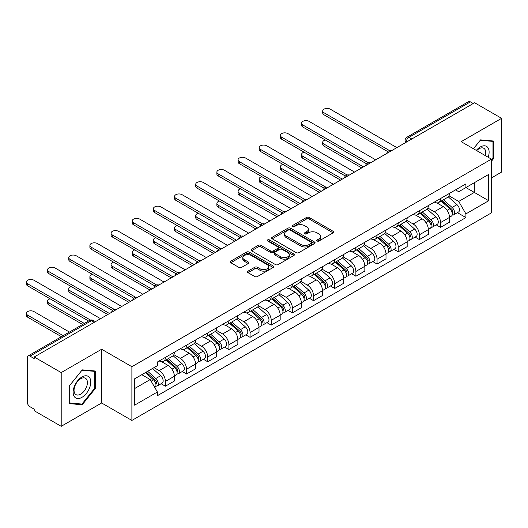 <?xml version="1.0" encoding="UTF-8"?>
<svg xmlns="http://www.w3.org/2000/svg" width="528" height="528" viewBox="0 0 528 528"><rect width="100%" height="100%" fill="white"/><g stroke="black" fill="none" stroke-linecap="round" stroke-linejoin="round"><path stroke-width="0.79" d="M317.123 241.012A1.32 0.759 0 0 0 318.985 241.012L333.135 232.841A1.881 1.089 0 0 0 333.689 232.069A1.881 1.089 0 0 0 333.135 231.304L309.164 217.463A1.881 1.089 0 0 0 306.504 217.463L292.354 225.634A1.32 0.759 0 0 0 291.964 226.169A1.32 0.759 0 0 0 292.354 226.71A1.32 0.759 0 0 0 294.215 226.71L296.05 225.654A6.026 3.478 0 0 1 304.57 225.654L306.57 226.802A6.026 3.478 0 0 1 308.332 229.264A6.026 3.478 0 0 1 306.57 231.726L304.735 232.782A1.32 0.759 0 0 0 304.352 233.323A1.32 0.759 0 0 0 304.735 233.858A1.32 0.759 0 0 0 306.603 233.858L308.431 232.802A6.026 3.478 0 0 1 316.958 232.802L318.952 233.957A6.026 3.478 0 0 1 320.72 236.419A6.026 3.478 0 0 1 318.952 238.874L317.123 239.936A1.32 0.759 0 0 0 316.734 240.471A1.32 0.759 0 0 0 317.123 241.012L317.123 239.936M248.041 271.128A1.881 1.089 0 0 0 247.487 271.9A1.881 1.089 0 0 0 248.041 272.666L254.767 276.553A1.881 1.089 0 0 0 257.426 276.553L273.141 267.478A1.881 1.089 0 0 0 273.695 266.706A1.881 1.089 0 0 0 273.141 265.94L249.17 252.1A1.881 1.089 0 0 0 246.51 252.1L230.795 261.175A1.881 1.089 0 0 0 230.241 261.941A1.881 1.089 0 0 0 230.795 262.713L238.913 267.399A1.881 1.089 0 0 0 241.58 267.399L248.305 263.518A1.881 1.089 0 0 0 248.86 262.753A1.881 1.089 0 0 0 248.305 261.98L244.279 259.657A5.036 2.911 0 0 1 242.801 257.598A5.036 2.911 0 0 1 245.909 254.912A5.036 2.911 0 0 1 251.401 255.539L267.181 264.653A5.036 2.911 0 0 1 268.66 266.706A5.036 2.911 0 0 1 265.551 269.399A5.036 2.911 0 0 1 260.06 268.765L257.426 267.247A1.881 1.089 0 0 0 254.767 267.247L248.041 271.128L248.041 272.666M131.888 366.709L101.633 349.239L61.202 372.583L34.208 356.994L474.599 102.736L501.6 118.325L461.168 141.662L491.423 159.133L131.888 366.709L131.888 420.44L491.423 212.87L491.423 159.133M296.182 252.641A1.881 1.089 0 0 0 298.841 252.641L314.556 243.566A1.881 1.089 0 0 0 315.11 242.801A1.881 1.089 0 0 0 314.556 242.029L290.585 228.188A1.881 1.089 0 0 0 287.925 228.188L272.21 237.263A1.881 1.089 0 0 0 271.656 238.029A1.881 1.089 0 0 0 272.21 238.801L296.182 252.641M268.145 241.296A1.32 0.759 0 0 1 269.478 241.481L269.478 239.917L293.852 253.988A1.881 1.089 0 0 1 294.4 254.753A1.881 1.089 0 0 1 293.852 255.519L278.137 264.594A1.881 1.089 0 0 1 275.471 264.594L251.5 250.754L251.5 249.216A1.881 1.089 0 0 0 250.952 249.988A1.881 1.089 0 0 0 251.5 250.754M251.5 249.216L258.225 245.335A1.881 1.089 0 0 1 260.891 245.335L270.613 250.945A1.881 1.089 0 0 0 273.273 250.945L277.735 248.371A1.881 1.089 0 0 0 278.289 247.606A1.881 1.089 0 0 0 277.735 246.833L267.617 240.992A1.32 0.759 0 0 1 267.227 240.451A1.32 0.759 0 0 1 268.046 239.752A1.32 0.759 0 0 1 269.478 239.917M61.202 372.583L61.202 426.32L34.208 410.731L34.208 409.16L29.997 406.738A3.835 2.218 -120 0 1 27.284 402.032L27.284 357.7A3.835 2.218 -120 0 1 28.083 355.945L89.542 320.456A3.835 2.218 60 0 1 91.456 320.648L29.997 356.136A3.835 2.218 -120 0 0 28.083 355.945M491.423 177.929L501.6 172.055L501.6 118.325M61.202 426.32L101.633 402.976L131.888 420.44M34.208 356.994L34.208 358.558L29.997 356.136M411.787 139.003L408.936 137.359A3.835 2.218 60 0 0 407.015 137.168L468.475 101.68A3.835 2.218 60 0 1 470.395 101.871L408.936 137.359A3.835 2.218 120 0 0 406.223 142.058L406.223 142.21M473.246 103.514L470.395 101.871M440.543 198.535A8.824 5.095 60 0 1 438.722 202.495L447.671 197.327A8.824 5.095 -120 0 0 449.5 193.36M427.838 208.039L434.306 211.768A8.824 5.095 60 0 1 440.55 222.578L449.5 217.411A8.824 5.095 -120 0 0 443.263 206.6L436.854 202.897M449.5 217.411L449.5 222.189L440.55 227.357L436.253 224.882M438.722 202.495A8.824 5.095 60 0 1 434.372 202.099M440.55 222.578L440.55 227.357M419.384 210.751A8.824 5.095 60 0 1 417.556 214.711L426.505 209.543A8.824 5.095 -120 0 0 428.333 205.583M415.087 237.098L419.384 239.58L428.333 234.406L428.333 229.627A8.824 5.095 -120 0 0 422.096 218.823L415.688 215.12M417.556 214.711A8.824 5.095 60 0 1 413.206 214.315M406.672 220.255L413.14 223.991A8.824 5.095 60 0 1 419.384 234.802L419.384 239.58M398.218 222.974A8.824 5.095 60 0 1 396.389 226.934L405.346 221.767A8.824 5.095 -120 0 0 407.174 217.8M393.921 249.322L398.218 251.797L407.174 246.629L407.174 241.85A8.824 5.095 -120 0 0 400.93 231.04L394.522 227.337M396.389 226.934A8.824 5.095 60 0 1 392.047 226.538M385.506 232.478L391.974 236.207A8.824 5.095 60 0 1 398.218 247.018L398.218 251.797M377.051 235.191A8.824 5.095 60 0 1 375.223 239.151L384.179 233.983A8.824 5.095 -120 0 0 386.008 230.023M372.761 261.538L377.051 264.02L386.008 258.845L386.008 254.067A8.824 5.095 -120 0 0 379.764 243.256L373.355 239.56M375.223 239.151A8.824 5.095 60 0 1 370.88 238.755M364.346 244.695L370.808 248.431A8.824 5.095 60 0 1 377.051 259.241L377.051 264.02M355.885 247.408A8.824 5.095 60 0 1 354.057 251.374L363.013 246.2A8.824 5.095 -120 0 0 364.841 242.24M351.595 273.755L355.885 276.236L364.841 271.069L364.841 266.29A8.824 5.095 -120 0 0 358.598 255.479L352.189 251.777M354.057 251.374A8.824 5.095 60 0 1 349.714 250.972M343.18 256.912L349.648 260.647A8.824 5.095 60 0 1 355.885 271.458L355.885 276.236M334.719 259.631A8.824 5.095 60 0 1 332.891 263.591L341.847 258.423A8.824 5.095 -120 0 0 343.675 254.463M330.429 285.978L334.719 288.453L343.675 283.285L343.675 278.507A8.824 5.095 -120 0 0 337.438 267.696L331.023 264M332.891 263.591A8.824 5.095 60 0 1 328.548 263.195M322.014 269.135L328.482 272.87A8.824 5.095 60 0 1 334.719 283.675L334.719 288.453M313.559 271.847A8.824 5.095 60 0 1 311.731 275.814L320.681 270.64A8.824 5.095 -120 0 0 322.509 266.68M309.263 298.195L313.559 300.676L322.509 295.508L322.509 290.73A8.824 5.095 -120 0 0 316.272 279.919L309.863 276.217M311.731 275.814A8.824 5.095 60 0 1 307.382 275.411M300.848 281.351L307.316 285.087A8.824 5.095 60 0 1 313.559 295.898L313.559 300.676M292.393 284.071A8.824 5.095 60 0 1 290.565 288.031L299.521 282.863A8.824 5.095 -120 0 0 301.343 278.896M288.097 310.418L292.393 312.893L301.343 307.725L301.343 302.947A8.824 5.095 -120 0 0 295.106 292.136L288.697 288.44M290.565 288.031A8.824 5.095 60 0 1 286.216 287.635M279.682 293.575L286.15 297.31A8.824 5.095 60 0 1 292.393 308.114L292.393 312.893M271.227 296.287A8.824 5.095 60 0 1 269.399 300.254L278.355 295.079A8.824 5.095 -120 0 0 280.183 291.119M266.93 322.634L271.227 325.116L280.183 319.942L280.183 315.17A8.824 5.095 -120 0 0 273.94 304.359L267.531 300.656M269.399 300.254A8.824 5.095 60 0 1 265.056 299.851M258.515 305.791L264.983 309.527A8.824 5.095 60 0 1 271.227 320.338L271.227 325.116M250.061 308.51A8.824 5.095 60 0 1 248.233 312.47L257.189 307.303A8.824 5.095 -120 0 0 259.017 303.336M245.771 334.858L250.061 337.333L259.017 332.165L259.017 327.386A8.824 5.095 -120 0 0 252.773 316.576L246.365 312.873M248.233 312.47A8.824 5.095 60 0 1 243.89 312.074M237.356 318.014L243.817 321.743A8.824 5.095 60 0 1 250.061 332.554L250.061 337.333M228.895 320.727A8.824 5.095 60 0 1 227.066 324.687L236.023 319.519A8.824 5.095 -120 0 0 237.851 315.559M224.605 347.074L228.895 349.556L237.851 344.381L237.851 339.603A8.824 5.095 -120 0 0 231.607 328.799L225.199 325.096M227.066 324.687A8.824 5.095 60 0 1 222.724 324.291M216.19 330.231L222.658 333.967A8.824 5.095 60 0 1 228.895 344.777L228.895 349.556M207.728 332.95A8.824 5.095 60 0 1 205.9 336.91L214.856 331.742A8.824 5.095 -120 0 0 216.685 327.776M203.438 359.297L207.728 361.772L216.685 356.605L216.685 351.826A8.824 5.095 -120 0 0 210.448 341.015L204.032 337.313M205.9 336.91A8.824 5.095 60 0 1 201.557 336.514M195.023 342.454L201.491 346.183A8.824 5.095 60 0 1 207.728 356.994L207.728 361.772M186.569 345.167A8.824 5.095 60 0 1 184.741 349.127L193.69 343.959A8.824 5.095 -120 0 0 195.518 339.999M182.272 371.514L186.569 373.996L195.518 368.821L195.518 364.043A8.824 5.095 -120 0 0 189.281 353.232L182.873 349.536M184.741 349.127A8.824 5.095 60 0 1 180.391 348.731M173.857 354.671L180.325 358.406A8.824 5.095 60 0 1 186.569 369.217L186.569 373.996M165.403 357.383A8.824 5.095 60 0 1 163.574 361.35L172.531 356.176A8.824 5.095 -120 0 0 174.352 352.216M161.106 383.731L165.403 386.212L174.359 381.044L174.359 376.266A8.824 5.095 -120 0 0 168.115 365.455L161.707 361.753M163.574 361.35A8.824 5.095 60 0 1 159.225 360.947M154.004 367.646L159.159 370.623A8.824 5.095 60 0 1 165.403 381.434L165.403 386.212M455.539 189.875L458.726 191.717L488.71 174.405L474.329 182.708L474.329 192.423L458.726 201.432L449.005 195.815M134.6 388.562L150.203 379.553L157.397 392.007L134.6 405.167L134.6 378.847L157.397 365.686L157.397 362.01L465.92 183.883L465.92 187.565L488.71 200.726L465.92 213.886L458.726 201.432M488.71 174.405L488.71 200.726M157.397 392.007L157.397 395.69L465.92 217.569L465.92 213.886M491.423 161.284L493.66 158.499L493.66 141.042L480.572 139.874L473.438 148.744M101.633 349.239L101.633 402.976M69.142 403.597L82.236 404.765L95.324 388.476L95.324 371.019L82.236 369.851L69.142 386.14L69.142 403.597M150.203 379.553L141.794 374.695M457.42 212.659L465.92 217.569M492.987 158.11L493.66 158.499M80.85 403.966L82.236 404.765M94.651 388.087L95.324 388.476M317.651 241.197L318.952 240.445A6.026 3.478 0 0 0 320.72 237.983L320.72 236.419M308.332 229.264L308.332 230.835A6.026 3.478 0 0 1 306.57 233.29L305.263 234.043M333.109 232.855L309.164 219.028A1.881 1.089 0 0 0 306.504 219.028L292.882 226.895M314.536 243.58L290.585 229.753A1.881 1.089 0 0 0 287.925 229.753L272.237 238.814M311.23 243.335A1.32 0.759 0 0 0 311.612 242.801A1.32 0.759 0 0 0 311.23 242.26L290.189 230.109A1.32 0.759 0 0 0 288.321 230.109L286.394 231.224A6.026 3.478 0 0 0 284.625 233.686A6.026 3.478 0 0 0 286.394 236.148L300.775 244.451A6.026 3.478 0 0 0 309.296 244.451L311.23 243.335L311.23 244.9A1.32 0.759 0 0 0 311.612 244.365L311.612 242.801M284.625 233.686L284.625 235.25A6.026 3.478 0 0 0 286.394 237.712L286.394 236.148M311.23 244.9L309.296 246.015A6.026 3.478 0 0 1 300.775 246.015L286.394 237.712M251.526 250.767L258.225 246.899L258.225 245.335M278.289 247.606L278.289 249.17A1.881 1.089 0 0 1 277.735 249.935L273.273 252.516A1.881 1.089 0 0 1 270.613 252.516L260.891 246.899A1.881 1.089 0 0 0 258.225 246.899M269.478 241.481L293.825 255.539M280.698 256.773A5.036 2.911 0 0 0 286.189 257.4A5.036 2.911 0 0 0 289.298 254.714A5.036 2.911 0 0 0 287.826 252.661L282.262 249.447A1.881 1.089 0 0 0 279.602 249.447L275.141 252.021A1.881 1.089 0 0 0 274.586 252.793A1.881 1.089 0 0 0 275.141 253.559L280.698 256.773L280.698 258.337A5.036 2.911 0 0 0 286.189 258.971A5.036 2.911 0 0 0 289.298 256.285L289.298 254.714M274.586 252.793L274.586 254.357A1.881 1.089 0 0 0 275.141 255.13L275.141 253.559M280.698 258.337L275.141 255.13M268.66 266.706L268.66 268.277A5.036 2.911 0 0 1 265.551 270.963A5.036 2.911 0 0 1 260.06 270.329L257.426 268.811A1.881 1.089 0 0 0 254.767 268.811L248.061 272.686M242.801 257.598L242.801 259.162A5.036 2.911 0 0 0 244.279 261.221L244.279 259.657M248.279 263.531L244.279 261.221M273.115 267.491L249.17 253.664A1.881 1.089 0 0 0 246.51 253.664L230.815 262.726L230.795 261.175M441.157 201.089L449.783 208.784A4.798 2.772 60 0 1 451.288 216.196L449.5 217.232M441.388 201.287L445.447 203.636M325.281 139.973A4.415 2.548 -0 0 0 322.714 142.289A4.415 2.548 -0 0 0 324.001 144.091L363.482 166.888M442.028 200.581L451.625 209.147A2.303 1.327 60 0 1 452.351 212.705A2.303 1.327 60 0 1 452.14 212.791M443.467 199.756L452.087 207.451A4.798 2.772 60 0 1 453.598 214.87A4.798 2.772 60 0 1 452.146 215.021M448.272 196.865L456.977 204.633A4.798 2.772 60 0 1 458.482 212.045L453.598 214.87M361.72 167.904L324.001 146.131A4.415 2.548 180 0 1 322.714 144.329L322.714 142.289M387.737 151.595L324.001 114.8A4.415 2.548 180 0 1 322.714 112.999L322.714 110.959A4.415 2.548 -0 0 0 324.001 112.761L389.492 150.566M396.858 147.616L330.244 109.157A4.415 2.548 -0 0 0 325.433 108.603A4.415 2.548 -0 0 0 322.714 110.959M419.991 213.305L428.617 221.001A4.798 2.772 60 0 1 430.122 228.419L428.333 229.449M420.222 213.51L424.281 215.853M304.121 152.196A4.415 2.548 -0 0 0 301.547 154.513A4.415 2.548 -0 0 0 302.841 156.314L342.316 179.104M420.862 212.804L430.459 221.364A2.303 1.327 60 0 1 431.185 224.928A2.303 1.327 60 0 1 430.973 225.007M422.301 211.972L430.927 219.668A4.798 2.772 60 0 1 432.432 227.086A4.798 2.772 60 0 1 430.98 227.238M427.112 209.088L435.811 216.85A4.798 2.772 60 0 1 437.316 224.268L432.432 227.086M340.553 180.127L302.841 158.347A4.415 2.548 180 0 1 301.547 156.545L301.547 154.513M398.831 225.522L407.451 233.218A4.798 2.772 60 0 1 408.962 240.636L407.167 241.672M399.056 225.727L403.115 228.07M282.955 164.413A4.415 2.548 -0 0 0 280.381 166.729A4.415 2.548 -0 0 0 281.675 168.531L321.156 191.327M399.696 225.02L409.292 233.587A2.303 1.327 60 0 1 410.018 237.145A2.303 1.327 60 0 1 409.807 237.23M401.135 224.195L409.761 231.891A4.798 2.772 60 0 1 411.266 239.309A4.798 2.772 60 0 1 409.814 239.461M405.946 221.305L414.645 229.066A4.798 2.772 60 0 1 416.15 236.485L411.266 239.309M319.387 192.344L281.675 170.57A4.415 2.548 180 0 1 280.381 168.769L280.381 166.729M488.162 157.245A12.474 7.201 120 0 0 487.938 147.675A12.474 7.201 120 0 0 476.302 150.401M485.305 155.595A9.445 5.452 120 0 0 484.843 149.266A9.445 5.452 120 0 0 483.787 148.282A9.445 5.452 120 0 0 476.692 150.625M473.464 148.764L480.302 140.263L492.987 141.392L492.987 158.308L491.423 160.248M492.142 140.91L492.987 141.392M89.602 377.652A12.474 7.201 120 0 0 77.55 380.879A12.474 7.201 120 0 0 74.323 396.653A12.474 7.201 120 0 0 86.374 393.426A12.474 7.201 120 0 0 89.602 377.652M86.506 379.243A9.445 5.452 120 0 0 85.444 378.259A9.445 5.452 120 0 0 76.659 382.668A9.445 5.452 120 0 0 74.943 393.631A9.445 5.452 120 0 0 76.006 394.614A9.445 5.452 120 0 0 84.79 390.205A9.445 5.452 120 0 0 86.506 379.243M81.959 404.065L69.274 402.93L69.274 386.021L81.959 370.24L94.651 371.369L94.651 388.285L81.959 404.065M93.806 370.887L94.651 371.369M366.571 163.812L302.841 127.017A4.415 2.548 180 0 1 301.547 125.215L301.547 123.176A4.415 2.548 -0 0 0 302.841 124.978L368.326 162.789M375.692 159.839L309.078 121.374A4.415 2.548 -0 0 0 304.273 120.826A4.415 2.548 -0 0 0 301.547 123.176M345.411 176.035L281.675 139.234A4.415 2.548 180 0 1 280.381 137.432L280.381 135.399A4.415 2.548 -0 0 0 281.675 137.201L347.16 175.006M354.532 172.055L287.912 133.597A4.415 2.548 -0 0 0 283.107 133.043A4.415 2.548 -0 0 0 280.381 135.399M377.665 237.745L386.291 245.441A4.798 2.772 60 0 1 387.796 252.859L386.008 253.889M377.89 237.95L381.949 240.293M261.789 176.636A4.415 2.548 -0 0 0 259.215 178.952A4.415 2.548 -0 0 0 260.509 180.754L299.99 203.544M378.536 237.244L388.133 245.804A2.303 1.327 60 0 1 388.852 249.368A2.303 1.327 60 0 1 388.641 249.447M379.969 236.412L388.595 244.108A4.798 2.772 60 0 1 390.1 251.526A4.798 2.772 60 0 1 388.654 251.678M384.78 233.528L393.479 241.289A4.798 2.772 60 0 1 394.984 248.708L390.1 251.526M298.228 204.567L260.509 182.787A4.415 2.548 180 0 1 259.215 180.985L259.215 178.952M356.499 249.962L365.125 257.657A4.798 2.772 60 0 1 366.63 265.076L364.841 266.112M356.73 250.166L360.789 252.509M240.623 188.852A4.415 2.548 -0 0 0 238.049 191.169A4.415 2.548 -0 0 0 239.342 192.971L278.824 215.767M357.37 249.46L366.967 258.027A2.303 1.327 60 0 1 367.686 261.584A2.303 1.327 60 0 1 367.481 261.67M358.802 248.635L367.429 256.331A4.798 2.772 60 0 1 368.933 263.743A4.798 2.772 60 0 1 367.488 263.901M363.614 245.744L372.313 253.506A4.798 2.772 60 0 1 373.817 260.924L368.933 263.743M277.061 216.784L239.342 195.01A4.415 2.548 180 0 1 238.049 193.208L238.049 191.169M335.333 262.185L343.959 269.881A4.798 2.772 60 0 1 345.464 277.299L343.675 278.329M335.564 262.39L339.623 264.733M219.457 201.076A4.415 2.548 -0 0 0 216.883 203.392A4.415 2.548 -0 0 0 218.176 205.194L257.657 227.984M336.204 261.683L345.8 270.244A2.303 1.327 60 0 1 346.526 273.808A2.303 1.327 60 0 1 346.315 273.887M337.643 260.852L346.262 268.547A4.798 2.772 60 0 1 347.767 275.966A4.798 2.772 60 0 1 346.322 276.118M342.448 257.968L351.146 265.729A4.798 2.772 60 0 1 352.658 273.148L347.767 275.966M255.895 229L218.176 207.227A4.415 2.548 180 0 1 216.883 205.425L216.883 203.392M324.245 188.252L260.509 151.457A4.415 2.548 180 0 1 259.215 149.655L259.215 147.616A4.415 2.548 -0 0 0 260.509 149.417L325.994 187.229M333.366 184.279L266.752 145.814A4.415 2.548 -0 0 0 261.941 145.266A4.415 2.548 -0 0 0 259.215 147.616M303.079 200.475L239.342 163.673A4.415 2.548 180 0 1 238.049 161.872L238.049 159.839A4.415 2.548 -0 0 0 239.342 161.641L304.828 199.445M312.2 196.495L245.586 158.037A4.415 2.548 -0 0 0 240.775 157.483A4.415 2.548 -0 0 0 238.049 159.839M281.912 212.692L218.176 175.897A4.415 2.548 180 0 1 216.883 174.095L216.883 172.055A4.415 2.548 -0 0 0 218.176 173.857L283.668 211.669M291.034 208.718L224.42 170.254A4.415 2.548 -0 0 0 219.608 169.706A4.415 2.548 -0 0 0 216.883 172.055M314.167 274.402L322.793 282.097A4.798 2.772 60 0 1 324.298 289.516L322.509 290.552M314.398 274.606L318.457 276.949M198.297 213.292A4.415 2.548 -0 0 0 195.723 215.609A4.415 2.548 -0 0 0 197.01 217.411L236.491 240.207M315.038 273.9L324.634 282.467A2.303 1.327 60 0 1 325.36 286.024A2.303 1.327 60 0 1 325.149 286.11M316.477 273.068L325.103 280.764A4.798 2.772 60 0 1 326.608 288.182A4.798 2.772 60 0 1 325.156 288.341M321.281 270.184L329.987 277.946A4.798 2.772 60 0 1 331.492 285.364L326.608 288.182M234.729 241.223L197.01 219.45A4.415 2.548 180 0 1 195.723 217.648L195.723 215.609M260.746 224.908L197.01 188.113A4.415 2.548 180 0 1 195.723 186.311L195.723 184.279A4.415 2.548 -0 0 0 197.01 186.08L262.502 223.885M269.867 220.935L203.254 182.477A4.415 2.548 -0 0 0 198.442 181.922A4.415 2.548 -0 0 0 195.723 184.279M293 286.625L301.627 294.32A4.798 2.772 60 0 1 303.131 301.739L301.343 302.768M293.231 286.829L297.29 289.172M177.131 225.515A4.415 2.548 -0 0 0 174.557 227.825A4.415 2.548 -0 0 0 175.85 229.627L215.332 252.424M293.872 286.123L303.468 294.683A2.303 1.327 60 0 1 304.194 298.241A2.303 1.327 60 0 1 303.983 298.327M295.31 285.292L303.937 292.987A4.798 2.772 60 0 1 305.441 300.406A4.798 2.772 60 0 1 303.989 300.557M300.122 282.401L308.821 290.169A4.798 2.772 60 0 1 310.325 297.581L305.441 300.406M213.563 253.44L175.85 231.667A4.415 2.548 180 0 1 174.557 229.865L174.557 227.825M239.58 237.131L175.85 200.336A4.415 2.548 180 0 1 174.557 198.535L174.557 196.495A4.415 2.548 -0 0 0 175.85 198.297L241.336 236.108M248.708 233.152L182.087 194.693A4.415 2.548 -0 0 0 177.283 194.139A4.415 2.548 -0 0 0 174.557 196.495M271.841 298.841L280.46 306.537A4.798 2.772 60 0 1 281.972 313.955L280.177 314.992M272.065 299.046L276.124 301.389M155.965 237.732A4.415 2.548 -0 0 0 153.391 240.049A4.415 2.548 -0 0 0 154.684 241.85L194.165 264.64M272.705 298.34L282.308 306.9A2.303 1.327 60 0 1 283.028 310.464A2.303 1.327 60 0 1 282.817 310.55M274.144 297.508L282.77 305.204A4.798 2.772 60 0 1 284.275 312.622A4.798 2.772 60 0 1 282.83 312.781M278.956 294.624L287.654 302.386A4.798 2.772 60 0 1 289.159 309.804L284.275 312.622M192.397 265.663L154.684 243.883A4.415 2.548 180 0 1 153.391 242.081L153.391 240.049M218.42 249.348L154.684 212.553A4.415 2.548 180 0 1 153.391 210.751L153.391 208.718A4.415 2.548 -0 0 0 154.684 210.514L220.169 248.325M227.542 245.375L160.921 206.917A4.415 2.548 -0 0 0 156.116 206.362A4.415 2.548 -0 0 0 153.391 208.718M250.675 311.065L259.301 318.76A4.798 2.772 60 0 1 260.806 326.172L259.017 327.208M250.899 311.263L254.965 313.612M134.798 249.949A4.415 2.548 -0 0 0 132.224 252.265A4.415 2.548 -0 0 0 133.518 254.067L172.999 276.863M251.546 310.556L261.142 319.123A2.303 1.327 60 0 1 261.862 322.681A2.303 1.327 60 0 1 261.65 322.766M252.978 309.731L261.604 317.427A4.798 2.772 60 0 1 263.109 324.845A4.798 2.772 60 0 1 261.664 324.997M257.789 306.841L266.488 314.609A4.798 2.772 60 0 1 267.993 322.021L263.109 324.845M171.237 277.88L133.518 256.106A4.415 2.548 180 0 1 132.224 254.305L132.224 252.265M197.254 261.571L133.518 224.776A4.415 2.548 180 0 1 132.224 222.974L132.224 220.935A4.415 2.548 -0 0 0 133.518 222.737L199.003 260.542M206.375 257.591L139.762 219.133A4.415 2.548 -0 0 0 134.95 218.579A4.415 2.548 -0 0 0 132.224 220.935M229.508 323.281L238.135 330.977A4.798 2.772 60 0 1 239.639 338.395L237.851 339.425M229.739 323.486L233.798 325.829M113.632 262.172A4.415 2.548 -0 0 0 111.058 264.488A4.415 2.548 -0 0 0 112.352 266.29L151.833 289.08M230.38 322.78L239.976 331.34A2.303 1.327 60 0 1 240.695 334.904A2.303 1.327 60 0 1 240.491 334.983M231.812 321.948L240.438 329.644A4.798 2.772 60 0 1 241.943 337.062A4.798 2.772 60 0 1 240.497 337.214M236.623 319.064L245.322 326.825A4.798 2.772 60 0 1 246.827 334.244L241.943 337.062M150.071 290.103L112.352 268.323A4.415 2.548 180 0 1 111.058 266.521L111.058 264.488M176.088 273.788L112.352 236.993A4.415 2.548 180 0 1 111.058 235.191L111.058 233.152A4.415 2.548 -0 0 0 112.352 234.953L177.837 272.765M185.209 269.815L118.595 231.35A4.415 2.548 -0 0 0 113.784 230.802A4.415 2.548 -0 0 0 111.058 233.152M208.342 335.498L216.968 343.193A4.798 2.772 60 0 1 218.473 350.612L216.685 351.648M208.573 335.702L212.632 338.045M92.466 274.388A4.415 2.548 -0 0 0 89.892 276.705A4.415 2.548 -0 0 0 91.186 278.507L130.667 301.303M209.213 334.996L218.81 343.563A2.303 1.327 60 0 1 219.536 347.12A2.303 1.327 60 0 1 219.325 347.206M210.652 334.171L219.272 341.867A4.798 2.772 60 0 1 220.783 349.285A4.798 2.772 60 0 1 219.331 349.437M215.457 331.28L224.156 339.042A4.798 2.772 60 0 1 225.667 346.46L220.783 349.285M128.905 302.32L91.186 280.546A4.415 2.548 180 0 1 89.892 278.744L89.892 276.705M154.922 286.011L91.186 249.209A4.415 2.548 180 0 1 89.892 247.408L89.892 245.375A4.415 2.548 -0 0 0 91.186 247.177L156.677 284.981M164.043 282.031L97.429 243.573A4.415 2.548 -0 0 0 92.618 243.019A4.415 2.548 -0 0 0 89.892 245.375M187.176 347.721L195.802 355.417A4.798 2.772 60 0 1 197.307 362.835L195.518 363.865M187.407 347.926L191.466 350.269M71.306 286.612A4.415 2.548 -0 0 0 68.732 288.928A4.415 2.548 -0 0 0 70.019 290.73L109.501 313.52M188.047 347.219L197.644 355.78A2.303 1.327 60 0 1 198.37 359.344A2.303 1.327 60 0 1 198.158 359.423M189.486 346.388L198.112 354.083A4.798 2.772 60 0 1 199.617 361.502A4.798 2.772 60 0 1 198.165 361.654M194.291 343.504L202.996 351.265A4.798 2.772 60 0 1 204.501 358.684L199.617 361.502M107.738 314.543L70.019 292.763A4.415 2.548 180 0 1 68.732 290.961L68.732 288.928M133.756 298.228L70.019 261.433A4.415 2.548 180 0 1 68.732 259.631L68.732 257.591A4.415 2.548 -0 0 0 70.019 259.393L135.511 297.205M142.877 294.254L76.263 255.79A4.415 2.548 -0 0 0 71.452 255.242A4.415 2.548 -0 0 0 68.732 257.591M166.016 359.938L174.636 367.633A4.798 2.772 60 0 1 176.141 375.052L174.352 376.088M166.241 360.142L170.3 362.485M50.14 298.828A4.415 2.548 -0 0 0 47.566 301.145A4.415 2.548 -0 0 0 48.86 302.947L84.368 323.446M166.881 359.436L176.477 368.003A2.303 1.327 60 0 1 177.203 371.56A2.303 1.327 60 0 1 176.992 371.646M168.32 358.611L176.946 366.307A4.798 2.772 60 0 1 178.451 373.718A4.798 2.772 60 0 1 176.999 373.877M173.131 355.72L181.83 363.482A4.798 2.772 60 0 1 183.335 370.9L178.451 373.718M82.599 324.463L48.86 304.986A4.415 2.548 180 0 1 47.566 303.184L47.566 301.145M112.589 310.451L48.86 273.649A4.415 2.548 180 0 1 47.566 271.847L47.566 269.815A4.415 2.548 -0 0 0 48.86 271.616L114.345 309.421M121.717 306.471L55.097 268.013A4.415 2.548 -0 0 0 50.292 267.458A4.415 2.548 -0 0 0 47.566 269.815M145.378 372.629L153.47 379.856A4.798 2.772 60 0 1 154.981 387.275L154.744 387.407M145.457 372.583L149.134 374.708M69.439 332.066L33.931 311.566A4.415 2.548 -0 0 0 29.126 311.012A4.415 2.548 -0 0 0 26.4 313.368A4.415 2.548 -0 0 0 27.694 315.17L63.202 335.669M146.243 372.128L155.318 380.219A2.303 1.327 60 0 1 156.037 383.783A2.303 1.327 60 0 1 155.826 383.863M147.682 371.296L155.78 378.523A4.798 2.772 60 0 1 157.285 385.942A4.798 2.772 60 0 1 155.839 386.093M152.566 368.478L160.664 375.705A4.798 2.772 60 0 1 162.169 383.123L157.285 385.942M61.439 336.686L27.694 317.203A4.415 2.548 180 0 1 26.4 315.401L26.4 313.368M88.572 321.017L27.694 285.872A4.415 2.548 180 0 1 26.4 284.071L26.4 282.031A4.415 2.548 -0 0 0 27.694 283.833L90.466 320.074M100.551 318.694L33.931 280.229A4.415 2.548 -0 0 0 29.126 279.682A4.415 2.548 -0 0 0 26.4 282.031M406.355 142.131L406.223 142.058A3.835 2.218 0 0 1 405.095 140.488L405.095 142.864M186.569 369.217L195.518 364.043M207.728 356.994L216.685 351.826M228.895 344.777L237.851 339.603M250.061 332.554L259.017 327.386M271.227 320.338L280.183 315.17M292.393 308.114L301.343 302.947M313.559 295.898L322.509 290.73M334.719 283.675L343.675 278.507M355.885 271.458L364.841 266.29M377.051 259.241L386.008 254.067M398.218 247.018L407.174 241.85M419.384 234.802L428.333 229.627M165.403 381.434L174.359 376.266M159.159 370.623L168.115 365.455M180.325 358.406L189.281 353.232M201.491 346.183L210.448 341.015M222.658 333.967L231.607 328.799M243.817 321.743L252.773 316.576M264.983 309.527L273.94 304.359M286.15 297.31L295.106 292.136M307.316 285.087L316.272 279.919M328.482 272.87L337.438 267.696M349.648 260.647L358.598 255.479M370.808 248.431L379.764 243.256M391.974 236.207L400.93 231.04M413.14 223.991L422.096 218.823M434.306 211.768L443.263 206.6M391.334 150.81A3.835 2.218 120 0 0 389.638 151.787M370.168 163.027A3.835 2.218 120 0 0 368.471 164.01M349.001 175.25A3.835 2.218 120 0 0 347.305 176.227M327.835 187.466A3.835 2.218 120 0 0 326.139 188.45M306.669 199.69A3.835 2.218 120 0 0 304.973 200.666M285.503 211.906A3.835 2.218 120 0 0 283.813 212.883M264.343 224.129A3.835 2.218 120 0 0 262.647 225.106M243.177 236.346A3.835 2.218 120 0 0 241.481 237.323M222.011 248.569A3.835 2.218 120 0 0 220.315 249.546M200.845 260.786A3.835 2.218 120 0 0 199.148 261.763M179.678 273.002A3.835 2.218 120 0 0 177.989 273.986M158.512 285.226A3.835 2.218 120 0 0 156.823 286.202M137.353 297.442A3.835 2.218 120 0 0 135.656 298.426M116.186 309.665A3.835 2.218 120 0 0 114.49 310.642M94.307 322.291L91.456 320.648A3.835 2.218 120 0 1 93.377 320.456A3.835 3.835 0 0 0 89.542 320.456M318.952 240.445L318.952 238.874M304.735 233.858L304.735 232.782M306.57 233.29L306.57 231.726M292.354 226.71L292.354 225.634M306.504 219.028L306.504 217.463M309.164 219.028L309.164 217.463M333.135 232.841L333.135 231.304M272.21 238.801L272.21 237.263M287.925 229.753L287.925 228.188M290.585 229.753L290.585 228.188M314.556 243.566L314.556 242.029M300.775 246.015L300.775 244.451M309.296 246.015L309.296 244.451M260.891 246.899L260.891 245.335M270.613 252.516L270.613 250.945M273.273 252.516L273.273 250.945M277.735 249.935L277.735 248.371M293.852 255.519L293.852 253.988M254.767 268.811L254.767 267.247M257.426 268.811L257.426 267.247M260.06 270.329L260.06 268.765M248.305 263.518L248.305 261.98M246.51 253.664L246.51 252.1M249.17 253.664L249.17 252.1M273.141 267.478L273.141 265.94M449.783 208.784L447.097 210.335M452.826 211.655L451.961 212.15M456.977 204.633L452.087 207.451M324.001 146.131L324.001 144.091M324.001 112.761L324.001 114.8M428.617 221.001L425.931 222.552M431.66 223.872L430.795 224.374M435.811 216.85L430.927 219.668M302.841 158.347L302.841 156.314M407.451 233.218L404.765 234.775M410.494 236.095L409.629 236.59M414.645 229.066L409.761 231.891M281.675 170.57L281.675 168.531M302.841 124.978L302.841 127.017M281.675 137.201L281.675 139.234M386.291 245.441L383.599 246.992M389.327 248.312L388.463 248.813M393.479 241.289L388.595 244.108M260.509 182.787L260.509 180.754M365.125 257.657L362.432 259.215M368.168 260.528L367.303 261.03M372.313 253.506L367.429 256.331M239.342 195.01L239.342 192.971M343.959 269.881L341.266 271.432M347.002 272.752L346.137 273.247M351.146 265.729L346.262 268.547M218.176 207.227L218.176 205.194M260.509 149.417L260.509 151.457M239.342 161.641L239.342 163.673M218.176 173.857L218.176 175.897M322.793 282.097L320.107 283.648M325.835 284.968L324.971 285.47M329.987 277.946L325.103 280.764M197.01 219.45L197.01 217.411M197.01 186.08L197.01 188.113M301.627 294.32L298.94 295.871M304.669 297.191L303.805 297.686M308.821 290.169L303.937 292.987M175.85 231.667L175.85 229.627M175.85 198.297L175.85 200.336M280.46 306.537L277.774 308.088M283.503 309.408L282.638 309.91M287.654 302.386L282.77 305.204M154.684 243.883L154.684 241.85M154.684 210.514L154.684 212.553M259.301 318.76L256.608 320.311M262.337 321.631L261.472 322.126M266.488 314.609L261.604 317.427M133.518 256.106L133.518 254.067M133.518 222.737L133.518 224.776M238.135 330.977L235.442 332.528M241.177 333.848L240.313 334.349M245.322 326.825L240.438 329.644M112.352 268.323L112.352 266.29M112.352 234.953L112.352 236.993M216.968 343.193L214.276 344.751M220.011 346.071L219.146 346.566M224.156 339.042L219.272 341.867M91.186 280.546L91.186 278.507M91.186 247.177L91.186 249.209M195.802 355.417L193.116 356.968M198.845 358.288L197.98 358.789M202.996 351.265L198.112 354.083M70.019 292.763L70.019 290.73M70.019 259.393L70.019 261.433M174.636 367.633L171.95 369.191M177.679 370.504L176.814 371.006M181.83 363.482L176.946 366.307M48.86 304.986L48.86 302.947M48.86 271.616L48.86 273.649M153.47 379.856L151.153 381.196M156.512 382.727L155.648 383.222M160.664 375.705L155.78 378.523M27.694 317.203L27.694 315.17M27.694 283.833L27.694 285.872M391.657 150.619A3.835 3.835 0 0 0 386.734 153.463M370.491 162.842A3.835 3.835 0 0 0 365.567 165.686M349.325 175.058A3.835 3.835 0 0 0 344.401 177.903M328.159 187.282A3.835 3.835 0 0 0 323.235 190.126M306.999 199.498A3.835 3.835 0 0 0 302.075 202.343M285.833 211.721A3.835 3.835 0 0 0 280.909 214.559M264.667 223.938A3.835 3.835 0 0 0 259.743 226.783M243.5 236.161A3.835 3.835 0 0 0 238.577 238.999M222.334 248.378A3.835 3.835 0 0 0 217.411 251.222M201.168 260.594A3.835 3.835 0 0 0 196.244 263.439M180.008 272.818A3.835 3.835 0 0 0 175.085 275.662M158.842 285.034A3.835 3.835 0 0 0 153.919 287.879M137.676 297.257A3.835 3.835 0 0 0 132.752 300.102M116.51 309.474A3.835 3.835 0 0 0 111.586 312.319M95.429 321.644L93.377 320.456M407.015 137.168A3.835 3.835 0 0 0 405.095 140.488"/></g></svg>
